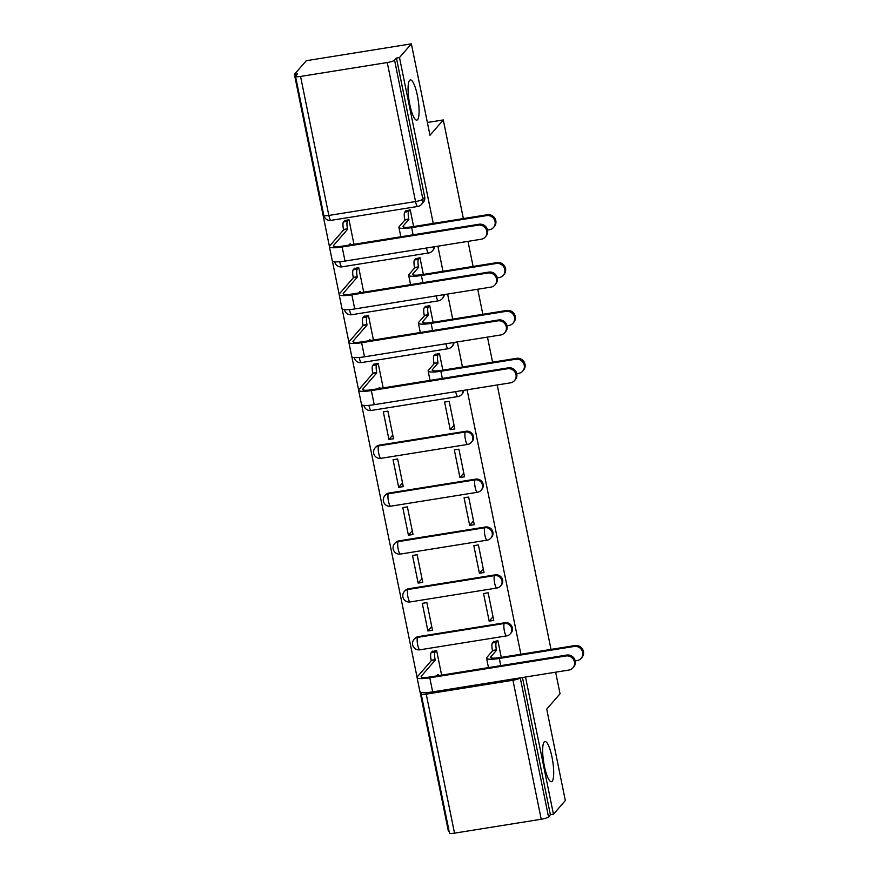 <?xml version="1.0" encoding="UTF-8"?>
<svg xmlns="http://www.w3.org/2000/svg" width="877" height="877" viewBox="0 0 877 877"><rect width="100%" height="100%" fill="white"/><g stroke="black" fill="none" stroke-linecap="round" stroke-linejoin="round"><path stroke-width="1.32" d="M417.584 119.656A20.368 4.549 -99.1 0 1 416.816 120.138A20.368 4.549 -99.1 0 1 409.416 102.598A20.368 4.549 -99.1 0 1 409.592 80.388A20.368 4.549 -99.1 0 1 410.359 79.906A20.368 4.549 -99.1 0 1 417.759 97.446A20.368 4.549 -99.1 0 1 417.584 119.656M552.181 781.243A20.368 4.549 -99.1 0 1 551.414 781.725A20.368 4.549 -99.1 0 1 544.014 764.185A20.368 4.549 -99.1 0 1 544.189 741.964A20.368 4.549 -99.1 0 1 544.968 741.493A20.368 4.549 -99.1 0 1 552.357 759.033A20.368 4.549 -99.1 0 1 552.181 781.243M433.918 246.821A6.369 6.095 40.9 0 1 432.471 250.833L433.128 250.077A6.369 6.095 -139.1 0 0 434.553 246.722M443.652 294.694A6.369 6.095 40.9 0 1 442.216 298.706L442.874 297.939A6.369 6.095 -139.1 0 0 444.288 294.595M453.398 342.567A6.369 6.095 40.9 0 1 451.951 346.568L452.609 345.812A6.369 6.095 -139.1 0 0 454.034 342.458M463.133 390.429A6.369 6.095 40.9 0 1 461.697 394.442L462.354 393.685A6.369 6.095 -139.1 0 0 463.769 390.331M472.089 441.559A6.369 6.095 -139.1 0 0 466.027 431.243L465.369 431.999A6.369 6.095 40.9 0 1 471.431 442.315L472.089 441.559M481.824 489.421A6.369 6.095 -139.1 0 0 475.772 479.116L475.115 479.872A6.369 6.095 40.9 0 1 481.177 490.177L481.824 489.421M491.569 537.294A6.369 6.095 -139.1 0 0 485.507 526.989L484.849 527.746A6.369 6.095 40.9 0 1 490.912 538.05L491.569 537.294M501.304 585.167A6.369 6.095 -139.1 0 0 495.253 574.852L494.595 575.608A6.369 6.095 40.9 0 1 500.646 585.924L501.304 585.167M511.05 633.03A6.369 6.095 -139.1 0 0 504.988 622.725L504.33 623.481A6.369 6.095 40.9 0 1 510.392 633.786L511.05 633.03M433.238 223.405L399.495 57.553L411.368 43.85L306.292 60.699L294.409 74.402L329.412 246.426M332.383 261.039L339.147 294.299M342.118 308.901L348.893 342.173M351.863 356.775L358.627 390.035M361.598 404.648L417.068 677.252M420.039 691.865L448.366 831.111L449.057 831.001M555.645 672.188L560.041 693.762L546.722 709.12L565.325 800.558L553.442 814.262L525.52 677.022M520.883 654.231L467.09 389.794M462.453 367.014L457.345 341.931M452.718 319.14L447.61 294.058M442.973 271.267L437.875 246.185M411.368 43.85L429.982 135.288L443.291 119.941L463.363 218.57M467.989 241.361L473.098 266.444M477.735 289.235L482.832 314.317M487.469 337.097L492.578 362.179M497.215 384.97L551.008 649.397M294.409 74.402L297.478 73.909L295.626 76.047A6.369 1.14 -11.5 0 0 295.516 76.332A6.369 1.14 -11.5 0 0 300.559 76.442L387.261 62.541A6.369 1.14 -11.5 0 0 394.573 60.184L422.857 199.189A6.369 6.095 40.9 0 1 421.541 204.341L423.394 202.203A6.369 6.095 40.9 0 0 424.709 197.051L422.857 199.189A6.369 1.14 -11.5 0 1 415.534 201.546L387.261 62.541M399.495 57.553L396.426 58.046L394.573 60.184M553.442 814.262L550.383 814.755L548.531 816.893A6.369 1.14 168.5 0 1 541.208 819.25L454.516 833.15A6.369 1.14 168.5 0 1 449.473 833.04L421.19 694.036A6.369 1.14 168.5 0 0 426.233 694.145L454.516 833.15M501.282 657.377L497.884 640.659L493.367 641.8M441.624 675.126L436.603 650.482L432.098 651.622M427.888 630.969L432.493 630.234L426.869 602.609L422.275 603.343L427.888 630.969L431.736 626.529M489.169 621.146L493.762 620.412L488.138 592.786L483.545 593.521L489.169 621.146L493.006 616.706M418.154 583.095L422.747 582.361L417.134 554.746L412.53 555.481L418.154 583.095L422.001 578.667M479.423 573.273L484.016 572.538L478.403 544.924L473.81 545.658L479.423 573.273L483.271 568.844M408.419 535.222L413.012 534.488L407.388 506.873L402.795 507.608L408.419 535.222L412.256 530.793M469.688 525.4L474.282 524.665L468.658 497.051L464.065 497.785L469.688 525.4L473.525 520.971M398.673 487.36L403.267 486.614L397.654 459L393.06 459.734L398.673 487.36L402.521 482.92M459.943 477.537L464.547 476.792L458.923 449.177L454.33 449.912L459.943 477.537L463.79 473.098M388.939 439.487L393.532 438.752L387.908 411.138L383.315 411.872L388.939 439.487L392.775 435.058M450.208 429.664L454.801 428.93L449.188 401.315L444.584 402.05L450.208 429.664L454.056 425.235M442.841 370.16L439.443 353.442L434.926 354.582M383.183 387.897L378.173 363.264L373.657 364.404M433.106 322.287L429.708 305.569L425.192 306.709M373.449 340.035L368.439 315.391L363.922 316.531M423.372 274.413L419.962 257.695L415.457 258.836M363.703 292.162L358.693 267.518L354.176 268.658M379.335 445.143L378.678 445.9A6.369 6.095 40.9 0 0 375.115 447.873L375.773 447.117A6.369 6.095 -139.1 0 1 379.335 445.143L466.027 431.243M389.07 493.017L388.412 493.773A6.369 6.095 40.9 0 0 384.85 495.735L385.507 494.979A6.369 6.095 -139.1 0 1 389.07 493.017L475.772 479.116M398.805 540.89L398.158 541.646A6.369 6.095 40.9 0 0 394.595 543.608L395.253 542.852A6.369 6.095 -139.1 0 1 398.805 540.89L485.507 526.989M408.55 588.752L407.893 589.508A6.369 6.095 40.9 0 0 404.33 591.482L404.988 590.725A6.369 6.095 -139.1 0 1 408.55 588.752L495.253 574.852M418.285 636.625L417.627 637.382A6.369 6.095 40.9 0 0 414.065 639.344L414.722 638.588A6.369 6.095 -139.1 0 1 418.285 636.625L504.988 622.725M427.373 122.484L443.291 119.941M413.626 226.54L410.228 209.833L405.711 210.962M353.968 244.288L348.958 219.656L344.442 220.785M396.426 58.046L424.709 197.051M550.383 814.755L522.462 677.504M575.202 660.874L577.077 660.567A7.323 7.016 -139.1 0 0 581.813 650.098A7.323 7.016 -139.1 0 0 574.205 646.459L574.983 645.56A7.323 7.016 40.9 0 1 581.944 657.41L581.177 658.309M497.763 640.681L496.349 642.304A6.369 1.425 80.9 0 0 496.404 649.824L492.512 650.92L486.845 657.465A16.071 2.883 -11.5 0 0 486.56 658.188A16.071 2.883 -11.5 0 0 499.298 658.463L574.205 646.459M492.512 650.92L492.425 650.46A6.369 1.425 -99.1 0 1 492.37 642.951L493.784 641.317M574.983 645.56L500.076 657.564A11.938 2.138 168.5 0 1 490.616 657.366A11.938 2.138 168.5 0 1 490.824 656.829L496.503 650.285M436.494 650.504L435.08 652.126A6.369 1.425 80.9 0 0 435.135 659.647L431.243 660.743L417.331 676.792A16.071 2.883 -11.5 0 0 417.057 677.515L419.93 691.635A16.071 2.883 -11.5 0 0 432.668 691.898L568.844 670.072A7.323 7.016 -139.1 0 0 573.569 659.603A7.323 7.016 -139.1 0 0 565.972 655.963L566.739 655.064A7.323 7.016 40.9 0 1 573.711 666.915L572.933 667.814M436.625 675.926L438.193 674.676A6.369 1.425 80.9 0 0 438.401 675.641M566.739 655.064L430.563 676.891A11.938 2.138 168.5 0 1 421.113 676.693A11.938 2.138 168.5 0 1 421.322 676.156L435.233 660.107M431.243 660.743L431.155 660.282A6.369 1.425 -99.1 0 1 431.1 652.773L435.08 652.126M432.514 651.14L431.1 652.773M417.057 677.515A16.071 2.883 -11.5 0 0 429.796 677.789L565.972 655.963M516.761 373.657L518.647 373.35A7.323 7.016 -139.1 0 0 523.372 362.881A7.323 7.016 -139.1 0 0 515.775 359.23L516.542 358.342A7.323 7.016 40.9 0 1 523.514 370.193L522.736 371.092M439.333 353.464L437.919 355.086A6.369 1.425 80.9 0 0 437.974 362.607L434.082 363.703L428.414 370.247A16.071 2.883 -11.5 0 0 428.129 370.971A16.071 2.883 -11.5 0 0 440.868 371.245L515.775 359.23M434.082 363.703L433.983 363.242A6.369 1.425 -99.1 0 1 433.929 355.722L435.343 354.1M516.542 358.342L441.646 370.346A11.938 2.138 168.5 0 1 432.186 370.149A11.938 2.138 168.5 0 1 432.394 369.612L438.062 363.067M378.053 363.286L376.65 364.909A6.369 1.425 80.9 0 0 376.704 372.429L372.813 373.525L358.901 389.574A16.071 2.883 -11.5 0 0 358.616 390.298L361.488 404.407A16.071 2.883 -11.5 0 0 374.227 404.681L510.403 382.854A7.323 7.016 -139.1 0 0 515.139 372.385A7.323 7.016 -139.1 0 0 507.531 368.735L508.309 367.847A7.323 7.016 40.9 0 1 515.281 379.697L514.503 380.596M378.184 388.708L379.763 387.459A6.369 1.425 80.9 0 0 379.971 388.412M508.309 367.847L372.133 389.673A11.938 2.138 168.5 0 1 362.672 389.476A11.938 2.138 168.5 0 1 362.881 388.939L376.792 372.889M372.813 373.525L372.714 373.065A6.369 1.425 -99.1 0 1 372.659 365.545L376.65 364.909M374.073 363.922L372.659 365.545M358.616 390.298A16.071 2.883 -11.5 0 0 371.355 390.572L507.531 368.735M507.027 325.784L508.901 325.477A7.323 7.016 -139.1 0 0 513.637 315.018A7.323 7.016 -139.1 0 0 506.029 311.368L506.807 310.469A7.323 7.016 40.9 0 1 513.779 322.319L513.001 323.218M429.587 305.591L428.173 307.224A6.369 1.425 80.9 0 0 428.228 314.733L424.347 315.83L418.669 322.374A16.071 2.883 -11.5 0 0 418.395 323.098A16.071 2.883 -11.5 0 0 431.122 323.372L506.029 311.368M424.347 315.83L424.249 315.369A6.369 1.425 -99.1 0 1 424.194 307.86L425.608 306.226M506.807 310.469L431.901 322.473A11.938 2.138 168.5 0 1 422.44 322.276A11.938 2.138 168.5 0 1 422.648 321.738L428.327 315.194M368.318 315.413L366.904 317.046A6.369 1.425 80.9 0 0 366.959 324.556L363.067 325.652L349.156 341.701A16.071 2.883 -11.5 0 0 348.882 342.425L351.754 356.544A16.071 2.883 -11.5 0 0 364.492 356.818L500.668 334.981A7.323 7.016 -139.1 0 0 505.404 324.523A7.323 7.016 -139.1 0 0 497.796 320.872L498.564 319.973A7.323 7.016 40.9 0 1 505.536 331.824L504.757 332.723M368.45 340.835L370.017 339.596A6.369 1.425 80.9 0 0 370.237 340.55M498.564 319.973L362.398 341.8A11.938 2.138 168.5 0 1 352.938 341.602A11.938 2.138 168.5 0 1 353.146 341.065L367.057 325.016M363.067 325.652L362.979 325.192A6.369 1.425 -99.1 0 1 362.925 317.682L366.904 317.046M364.339 316.049L362.925 317.682M348.882 342.425A16.071 2.883 -11.5 0 0 361.62 342.699L497.796 320.872M497.281 277.91L499.166 277.614A7.323 7.016 -139.1 0 0 503.902 267.145A7.323 7.016 -139.1 0 0 496.294 263.495L497.073 262.596A7.323 7.016 40.9 0 1 504.034 274.457L503.255 275.345M419.853 257.717L418.439 259.351A6.369 1.425 80.9 0 0 418.493 266.86L414.602 267.967L408.934 274.501A16.071 2.883 -11.5 0 0 408.649 275.235A16.071 2.883 -11.5 0 0 421.388 275.499L496.294 263.495M414.602 267.967L414.514 267.507A6.369 1.425 -99.1 0 1 414.459 259.987L415.873 258.353M497.073 262.596L422.166 274.611A11.938 2.138 168.5 0 1 412.705 274.402A11.938 2.138 168.5 0 1 412.914 273.865L418.581 267.321M358.583 267.54L357.169 269.173A6.369 1.425 80.9 0 0 357.224 276.683L353.332 277.79L339.421 293.828A16.071 2.883 -11.5 0 0 339.136 294.551L342.008 308.671A16.071 2.883 -11.5 0 0 354.747 308.945L490.923 287.119A7.323 7.016 -139.1 0 0 495.658 276.65A7.323 7.016 -139.1 0 0 488.05 272.999L488.829 272.1A7.323 7.016 40.9 0 1 495.801 283.962L495.023 284.85M358.715 292.962L360.283 291.723A6.369 1.425 80.9 0 0 360.491 292.677M488.829 272.1L352.653 293.938A11.938 2.138 168.5 0 1 343.192 293.729A11.938 2.138 168.5 0 1 343.4 293.192L357.312 277.143M353.332 277.79L353.234 277.329A6.369 1.425 -99.1 0 1 353.179 269.809L357.169 269.173M354.593 268.176L353.179 269.809M339.136 294.551A16.071 2.883 -11.5 0 0 351.874 294.825L488.05 272.999M487.546 230.037L489.421 229.741A7.323 7.016 -139.1 0 0 494.157 219.272A7.323 7.016 -139.1 0 0 486.549 215.621L487.327 214.733A7.323 7.016 40.9 0 1 494.299 226.584L493.521 227.483M410.107 209.844L408.693 211.478A6.369 1.425 80.9 0 0 408.748 218.998L404.867 220.094L399.188 226.639A16.071 2.883 -11.5 0 0 398.914 227.362A16.071 2.883 -11.5 0 0 411.653 227.636L486.549 215.621M404.867 220.094L404.768 219.634A6.369 1.425 -99.1 0 1 404.714 212.113L406.128 210.491M487.327 214.733L412.42 226.737A11.938 2.138 168.5 0 1 402.971 226.54A11.938 2.138 168.5 0 1 403.179 225.992L408.846 219.458M348.838 219.667L347.424 221.3A6.369 1.425 80.9 0 0 347.478 228.82L343.598 229.917L329.686 245.966A16.071 2.883 -11.5 0 0 329.401 246.689L332.273 260.798A16.071 2.883 -11.5 0 0 345.012 261.072L481.188 239.246A7.323 7.016 -139.1 0 0 485.924 228.776A7.323 7.016 -139.1 0 0 478.316 225.126L479.094 224.238A7.323 7.016 40.9 0 1 486.055 236.088L485.277 236.987M348.969 245.089L350.537 243.85A6.369 1.425 80.9 0 0 350.756 244.804M479.094 224.238L342.918 246.064A11.938 2.138 168.5 0 1 333.457 245.867A11.938 2.138 168.5 0 1 333.666 245.319L347.577 229.281M343.598 229.917L343.499 229.456A6.369 1.425 -99.1 0 1 343.444 221.936L347.424 221.3M344.858 220.313L343.444 221.936M329.401 246.689A16.071 2.883 -11.5 0 0 342.14 246.963L478.316 225.126M300.559 76.442L328.842 215.446L415.534 201.546A6.369 1.425 80.9 0 0 417.737 206.457A6.369 6.369 0 0 0 421.541 204.341M541.208 819.25L512.935 680.245L426.233 694.145A6.369 1.425 -99.1 0 1 425.97 692.655M375.115 447.873A6.369 6.369 0 0 0 380.936 458.331A6.369 1.425 80.9 0 1 378.732 453.42A6.369 1.425 80.9 0 1 378.678 445.9L465.369 431.999A6.369 1.425 80.9 0 0 465.424 439.52A6.369 1.425 -99.1 0 0 467.627 444.431A6.369 6.369 0 0 0 471.431 442.315M384.85 495.735A6.369 6.369 0 0 0 390.671 506.193A6.369 1.425 80.9 0 1 388.467 501.282A6.369 1.425 80.9 0 1 388.412 493.773L475.115 479.872A6.369 1.425 80.9 0 0 475.17 487.393A6.369 1.425 -99.1 0 0 477.373 492.293A6.369 6.369 0 0 0 481.177 490.177M394.595 543.608A6.369 6.369 0 0 0 400.405 554.067A6.369 1.425 80.9 0 1 398.213 549.155A6.369 1.425 80.9 0 1 398.158 541.646L484.849 527.746A6.369 1.425 80.9 0 0 484.904 535.255A6.369 1.425 -99.1 0 0 487.108 540.166A6.369 6.369 0 0 0 490.912 538.05M404.33 591.482A6.369 6.369 0 0 0 410.151 601.94A6.369 1.425 80.9 0 1 407.948 597.029A6.369 1.425 80.9 0 1 407.893 589.508L494.595 575.608A6.369 1.425 80.9 0 0 494.65 583.128A6.369 1.425 -99.1 0 0 496.842 588.039A6.369 6.369 0 0 0 500.646 585.924M414.065 639.344A6.369 6.369 0 0 0 419.886 649.802A6.369 1.425 80.9 0 1 417.682 644.891A6.369 1.425 80.9 0 1 417.627 637.382L504.33 623.481A6.369 1.425 80.9 0 0 504.385 631.001A6.369 1.425 -99.1 0 0 506.588 635.902A6.369 6.369 0 0 0 510.392 633.786M368.943 405.338A6.369 1.425 80.9 0 0 368.987 405.547A6.369 1.425 80.9 0 0 371.19 410.458A6.369 6.369 0 0 1 363.933 405.404M455.689 391.624A6.369 1.425 80.9 0 0 455.689 391.646A6.369 1.425 -99.1 0 0 457.893 396.557A6.369 6.369 0 0 0 461.697 394.442M359.208 357.465A6.369 1.425 80.9 0 0 359.252 357.673A6.369 1.425 80.9 0 0 361.456 362.585A6.369 6.369 0 0 1 354.198 357.531M445.944 343.762A6.369 1.425 80.9 0 0 445.954 343.784A6.369 1.425 -99.1 0 0 448.147 348.684A6.369 6.369 0 0 0 451.951 346.568M349.474 309.603A6.369 1.425 80.9 0 0 349.506 309.811A6.369 1.425 80.9 0 0 351.71 314.711A6.369 6.369 0 0 1 344.464 309.658M436.209 295.889A6.369 1.425 80.9 0 0 436.209 295.911A6.369 1.425 -99.1 0 0 438.412 300.822A6.369 6.369 0 0 0 442.216 298.706M339.728 261.73A6.369 1.425 80.9 0 0 339.772 261.938A6.369 1.425 80.9 0 0 341.975 266.849A6.369 6.369 0 0 1 334.718 261.795M426.463 248.016A6.369 1.425 80.9 0 0 426.474 248.038A6.369 1.425 -99.1 0 0 428.678 252.949A6.369 6.369 0 0 0 432.471 250.833M520.28 677.855L520.247 677.888A6.369 6.095 40.9 0 1 520.247 677.888L548.531 816.893M331.046 220.357A6.369 1.425 80.9 0 1 328.842 215.446A6.369 1.14 168.5 0 1 323.799 215.336A6.369 6.369 0 0 0 331.046 220.357L417.737 206.457M512.716 679.072A6.369 1.425 -99.1 0 0 512.935 680.245A6.369 1.14 -11.5 0 0 520.247 677.888M491.021 657.772L490.824 656.829M496.349 642.304L492.37 642.951M496.404 649.824L492.425 650.46M500.767 665.643L499.298 658.463M437.623 674.775L438.193 674.676M421.322 676.156L421.508 677.099M431.155 660.282L435.135 659.647M429.796 677.789L432.668 691.898M432.591 370.554L432.394 369.612M437.919 355.086L433.929 355.722M437.974 362.607L433.983 363.242M442.326 378.425L440.868 371.245M379.182 387.557L379.763 387.459M362.881 388.939L363.078 389.881M372.714 373.065L376.704 372.429M371.355 390.572L374.227 404.681M422.846 322.692L422.648 321.738M428.173 307.224L424.194 307.86M428.228 314.733L424.249 315.369M432.591 330.552L431.122 323.372M369.447 339.684L370.017 339.596M353.146 341.065L353.332 342.019M362.979 325.192L366.959 324.556M361.62 342.699L364.492 356.818M413.111 274.819L412.914 273.865M418.439 259.351L414.459 259.987M418.493 266.86L414.514 267.507M422.846 282.679L421.388 275.499M359.713 291.811L360.283 291.723M343.4 293.192L343.598 294.146M353.234 277.329L357.224 276.683M351.874 294.825L354.747 308.945M403.365 226.946L403.179 225.992M408.693 211.478L404.714 212.113M408.748 218.998L404.768 219.634M413.111 234.817L411.653 227.636M349.967 243.949L350.537 243.85M333.666 245.319L333.863 246.273M343.499 229.456L347.478 228.82M342.14 246.963L345.012 261.072M506.588 635.902L419.886 649.802M496.842 588.039L410.151 601.94M487.108 540.166L400.405 554.067M477.373 492.293L390.671 506.193M467.627 444.431L380.936 458.331M457.893 396.557L371.19 410.458M448.147 348.684L361.456 362.585M438.412 300.822L351.71 314.711M428.678 252.949L341.975 266.849M295.516 76.332L323.799 215.336M421.07 692.402A6.369 6.369 0 0 0 421.19 694.036M488.478 667.605L486.56 658.188M430.048 380.388L428.129 370.971M420.302 332.526L418.395 323.098M410.568 284.652L408.649 275.235M400.833 236.779L398.914 227.362"/></g></svg>
